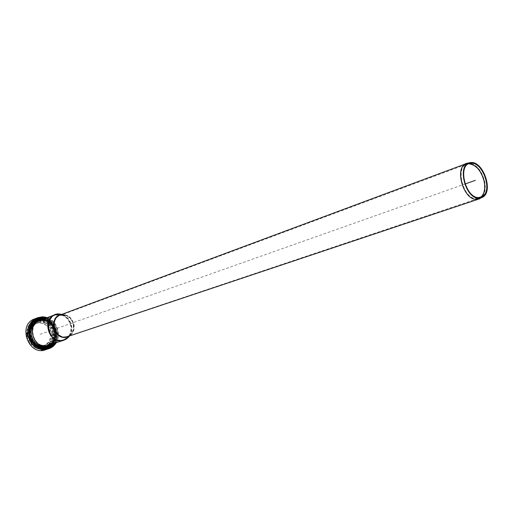 <?xml version="1.0" encoding="UTF-8"?>
<svg xmlns="http://www.w3.org/2000/svg" width="513" height="513" viewBox="0 0 513 513"><rect width="100%" height="100%" fill="white"/><g stroke="black" fill="none" stroke-linecap="round" stroke-linejoin="round"><path stroke-width="0.38" stroke-dasharray="2.56 1.92" d="M41.181 319.945L41.258 319.939C45.612 319.817 49.254 321.657 52.185 325.473L55.064 333.623C55.192 338.465 53.499 342.203 49.992 344.845M49.767 344.993C42.053 348.487 36.013 345.935 31.659 337.323C29.632 327.884 32.717 322.1 40.918 319.965M41.232 320.368C45.471 320.24 49.011 322.042 51.851 325.761L54.628 333.61C55.468 344.345 43.047 350.475 35.455 342.799C27.593 335.425 31.473 320.721 41.232 320.368M56.097 326.55L57.238 329.538L55.545 330.039L56.032 329.808L55.026 327.159L54.493 327.268L56.097 326.55L55.026 327.159M57.238 329.538L56.032 329.808M51.088 320.413L53.378 322.51L51.909 323.421L52.506 323.421L50.479 321.568L49.787 321.484L51.088 320.413L50.479 321.568M51.909 323.421L49.799 321.491L51.909 323.421M53.378 322.51L52.506 323.421M46.311 318.015L47.004 318.233L46.164 318.547L45.913 319.419L43.278 318.829L43.316 317.906L44.15 317.592M47.004 318.233L46.696 319.554M37.763 320.138L36.32 319.721L36.269 319.189L37.109 318.868M37.943 318.477L38.36 318.31M33.602 321.561L32.742 321.895L32.928 322.356M32.979 324.748L31.235 324.626L30.985 324.293L31.851 323.953M30.184 328.365L29.312 328.698L30.062 328.987M31.133 331.61L29.279 331.924L29.831 331.52M30.479 336.445L29.6 336.765L30.504 336.547M31.569 339.356L30.754 339.798L31.639 339.497M34.422 343.595L33.723 343.601L35.326 342.646M36.224 345.281L35.884 345.986L36.769 345.698M40.931 347.846L40.046 348.128L39.982 347.795L41.245 346.499M42.771 348.301L42.945 348.725L43.817 348.442M48.203 348.077L47.356 348.353L47.029 347.917L47.856 346.692M54.282 344.268L53.429 344.55L52.794 343.89L54.365 341.664L55.128 342.145L55.975 341.863L55.192 343.12M54.365 341.664L54.173 341.991L54.365 341.664M53.711 343.607L53.371 343.216M54.878 341.087L55.975 341.863M57.886 334.38L57.571 337.483L56.719 337.772L55.872 337.516L56.353 337.041L56.635 334.29L56.167 334.643L57.886 334.38L56.635 334.29M57.571 337.483L56.353 337.041M57.385 338.298L56.347 341.145L54.974 341.273L54.731 340.953L56.167 337.849L55.699 338.311L57.385 338.298L56.167 337.849M54.731 340.953L55.699 338.311L54.731 340.953M56.347 341.145L55.25 340.375M51.505 346.628L50.268 346.608L50.851 345.371M44.599 348.494L43.727 348.776L43.547 348.423L44.573 347.077M46.414 348.417L47.459 348.25M37.462 346.179L36.609 346.179L38.09 344.986M39.328 347.218L39.283 347.859L40.168 347.577M32.043 340.273L33.159 339.638M33.595 342.62L32.973 343.235L33.858 342.947M29.844 332.379L28.972 332.713L29.863 332.745M31.511 335.316L30.261 335.598M31.466 324.671L30.6 325.011L31.094 325.466M31.633 328.006L29.722 328.057L30.376 327.544M36.436 319.24L35.538 319.836M35.07 322.061L33.46 321.773L33.294 321.324L34.147 320.997M40.867 319.086L39.591 318.502L40.521 317.707M47.754 318.515L50.415 319.932L49.12 321.01L46.664 319.702L46.914 318.829L47.754 318.515L47.446 319.836M49.12 321.01L46.664 319.702L49.12 321.01M50.415 319.932L49.806 321.093M53.929 323.152L55.705 325.781L54.096 326.505L54.628 326.396L53.057 324.069L52.461 324.062L53.929 323.152L53.057 324.069M55.705 325.781L54.628 326.396M57.45 330.372L57.873 333.527L57.02 333.822L56.154 333.796L56.616 333.437L56.244 330.648L55.757 330.872L57.45 330.372L56.244 330.648M57.873 333.527L56.616 333.437M56.193 342.787C61.592 334.444 56.744 320.74 47.299 317.643M57.071 334.014L56.193 334.085L55.763 330.879L53.987 331.494L54.865 331.43L55.295 334.63L57.071 334.014C57.039 341.543 53.878 346.57 47.574 349.103C65.856 343.864 54.134 310.731 36.622 318.15L38.95 317.509L37.212 318.169L40.11 317.983L41.854 317.323L41.989 318.316L39.084 318.502L38.95 317.509M55.994 342.851C61.592 334.566 56.667 320.638 47.1 317.72M50.114 344.8L51.133 344.127C60.79 337.657 54.096 318.74 42.521 319.785L41.303 319.9M30.338 334.258C32.877 344.069 38.546 348.231 47.337 346.762C61.15 342.921 55.378 317.81 41.104 319.432L37.917 320.118C32.37 322.671 29.844 327.384 30.338 334.258M29.927 334.405C32.466 344.21 38.135 348.372 46.92 346.897C62.586 342.363 52.531 313.95 37.507 320.279C31.96 322.824 29.433 327.531 29.927 334.405M39.084 318.502L37.34 319.163L37.212 318.169M41.989 318.316L40.245 318.977L37.34 319.163M40.11 317.983L40.245 318.977M27.715 332.924L28.632 332.854L29.055 336.124L28.144 336.188M29.055 336.124L26.413 336.81M28.632 332.854L27.728 333.181M43.214 349.731L43.079 348.731L45.99 348.487L46.125 349.488M45.99 348.487L44.227 349.064L44.31 349.719M43.079 348.731L41.322 349.308L44.227 349.064M41.45 350.308L41.322 349.308M56.154 333.796L55.757 330.872L56.642 330.814L54.865 331.43M56.193 334.085L54.416 334.694L53.987 331.494M55.295 334.63L54.416 334.694M41.854 317.323C49.389 318.265 54.32 322.76 56.642 330.814M41.078 347.211C28.536 345.313 25.753 323.934 37.507 320.279C46.491 318.49 52.294 322.587 54.929 332.559C55.455 339.644 52.788 344.428 46.92 346.897L43.804 347.448M29.857 327.32L31.588 326.678L29.895 327.467L28.164 326.262L27.183 328.846L29.1 329.551L31.646 324.838L30.261 323.19L28.683 325.518L30.325 326.621L32.101 325.935L30.241 326.608M31.588 326.678L30.03 325.588L28.298 326.23M31.626 326.826L30.774 328.98L28.985 329.615M27.253 328.987L28.978 328.346L30.716 328.98M28.978 328.346L27.183 328.846M28.164 326.262L30.03 325.588M29.889 325.62L28.908 328.205M34.018 322.715L35.75 322.068L33.986 322.863L32.973 320.926L30.915 322.504L32.293 324.158L36.763 321.664L36.34 319.637L33.82 320.458L34.807 322.401L36.558 321.741L34.685 322.344M35.75 322.068L34.846 320.317L33.114 320.971M35.724 322.209L34.025 323.511L32.184 324.126M30.915 322.658L32.646 322.004L33.916 323.479M32.646 322.004L30.915 322.504M32.973 320.926L34.846 320.317M34.704 320.266L32.646 321.85M42.919 321.798L44.669 321.151L42.81 321.869L43.272 319.843L40.662 319.272L40.726 321.401L45.76 323.254L46.651 321.619L44.15 320.189L43.733 322.209L45.484 321.561L43.669 322.074M44.669 321.151L45.099 319.323L43.348 319.977M44.56 321.215L42.38 320.638L40.63 321.292M40.604 319.362L42.348 318.708L42.38 320.638M42.348 318.708L40.707 319.266M43.272 319.843L45.099 319.323M45.022 319.182L42.451 318.605M49.941 324.716L48.184 325.357L49.517 323.947L47.459 322.061L46.478 323.684L50.274 328.115L51.807 327.114L50.21 324.755L48.235 323.043L46.478 323.684M48.318 325.364L50.075 324.723L51.287 323.459L49.524 324.101M47.324 322.093L49.081 321.439L48.235 323.043M49.081 321.439L47.459 322.061M49.517 323.947L51.287 323.459M51.281 323.305L49.216 321.414M51.595 331.263L53.365 330.641L51.473 331.186L53.326 330.763L52.3 328.076L50.684 328.871L52.14 334.623L53.057 334.572L52.717 332.014L51.736 332.219L53.57 331.475L51.807 332.097M53.365 330.641L55.032 330.269M53.243 330.564L52.448 328.237L50.684 328.871M52.172 328.025L53.936 327.39L52.448 328.237M53.936 327.39L52.3 328.076M53.326 330.763L55.038 330.269M55.096 330.141L54.07 327.441M50.877 341.049L52.608 340.311L50.838 340.908L52.48 342.126L53.397 339.382L51.659 338.766L49.133 343.537L50.498 345.166L52.063 342.979L50.377 341.786L52.275 341.164L50.505 341.761M52.647 340.452L54.173 341.523L52.397 342.113M52.608 340.311L53.487 338.163L51.717 338.766M53.397 339.382L55.173 338.779L53.487 338.163M55.173 338.779L53.467 339.516M52.531 342.081L54.173 341.523M54.301 341.491L55.244 338.92M46.805 345.691L48.6 344.96L46.837 345.544L47.824 347.481L49.864 345.704L48.504 344.223L44.086 346.788L44.631 348.904L47.01 347.955L46.023 346.019L47.908 345.486L46.144 346.076M48.568 345.102L49.472 346.839L47.703 347.423M48.6 344.96L50.377 343.665L48.607 344.255M49.864 345.704L51.633 345.114L50.377 343.665M51.633 345.114L49.864 345.858M47.844 347.468L49.472 346.839M47.824 347.481L49.588 346.897L51.633 345.275M37.898 346.756L39.764 346.095L37.956 346.685L37.462 348.616L40.168 349.282L40.11 347.121L35.102 345.332L34.14 347.154L36.583 348.41L37.071 346.352L38.892 345.897L37.141 346.487M39.648 346.166L39.212 348.032L37.462 348.616M39.764 346.095L41.963 346.647L40.206 347.237M40.232 349.186L41.989 348.603L41.963 346.647M41.989 348.603L40.136 349.282M37.539 348.75L39.212 348.032M39.289 348.167L41.893 348.705M32.409 343.21L34.288 342.62L32.447 343.184L31.165 344.512L33.364 346.576L34.256 344.749L30.53 340.478L28.824 341.459L30.459 343.857L31.851 342.415L33.589 341.966L31.851 342.562M34.153 342.613L32.903 343.915L31.165 344.512M34.288 342.62L36.032 344.3L34.288 344.896M33.416 346.531L35.16 345.942L36.032 344.3M35.16 345.942L33.281 346.557M31.171 344.665L32.903 343.915M32.909 344.076L35.025 345.974M29.068 337.221L30.921 336.688L27.336 337.618L28.318 340.485L30.03 339.516L28.619 333.925L27.574 333.867L28.035 336.56L30.658 335.637L27.914 336.464M30.799 336.605L29.074 336.996M30.921 336.688L31.729 339.048L29.991 339.657M28.459 340.536L31.729 339.048M30.19 339.927L28.318 340.485M27.279 337.746L29.061 337.003M29.004 337.131L30.049 339.875M39.86 321.228L41.604 320.574L39.764 321.33L39.732 320.195L37.417 320.349L37.686 321.465L40.726 321.401L42.47 320.753M41.508 320.676L39.309 320.721L37.571 321.382M37.34 320.478L39.078 319.817L39.309 320.721M39.078 319.817L37.417 320.349M39.732 320.195L41.476 319.541L39.161 319.689L37.398 320.356M41.476 319.541L39.847 320.311M41.604 320.574L41.591 319.657M40.989 347.282L42.835 346.596L41.053 347.186L41.002 348.205L43.451 348.122L43.163 347.006L40.11 347.121L41.867 346.538M42.835 346.596L45.041 346.506L43.278 347.089M43.509 348L45.272 347.416L45.041 346.506M45.272 347.416L43.432 348.128L45.208 347.545M41.111 348.321L45.189 347.545M42.868 347.743L41.002 348.205M42.746 346.698L42.759 347.628M52.14 334.623L53.91 334.014L53.506 331.597M52.595 331.917L53.57 331.475M54.365 331.295L52.717 332.014M53.057 334.572L54.833 333.957L54.487 331.398M54.833 333.957L52.967 334.681M53.91 334.014L54.737 334.072M28.523 333.809L30.248 333.187L30.658 335.637M27.574 333.867L29.299 333.238L29.639 335.848M29.299 333.238L27.67 333.751M30.248 333.187L29.401 333.123M32.146 339.818L30.408 340.427L32.268 339.869L33.589 341.812M32.133 339.824L28.856 341.305M30.6 343.864L32.338 343.268L33.589 341.966M32.338 343.268L30.459 343.857M28.824 341.459L30.594 340.703M30.562 340.85L32.197 343.255M34.974 345.364L36.769 344.73L38.821 345.762M36.718 344.774L35.846 346.416L34.102 347.006M36.705 348.346L38.456 347.763L38.892 345.897M38.456 347.763L36.583 348.41M34.14 347.154L35.846 346.416M35.891 346.57L38.334 347.827M44.022 346.916L47.78 345.435M45.785 346.333L46.273 348.244L44.509 348.821M47.042 347.808L48.812 347.23L47.908 345.486M48.812 347.23L47.01 347.955M44.631 348.904L46.273 348.244M46.394 348.327L48.773 347.378M49.139 343.684L50.909 343.094L52.146 341.196M50.909 343.094L52.166 344.55L50.396 345.134M52.025 342.825L53.801 342.235L52.275 341.164M53.801 342.235L52.063 342.979M50.537 345.14L52.166 344.55M52.307 344.556L53.833 342.389M51.896 337.958L53.596 337.227L51.826 337.83L53.641 338.574L53.891 335.592L52.063 335.566L51.601 338.83L53.371 338.227M53.673 337.355L55.359 337.971L53.583 338.574M53.596 337.227L53.929 334.861L52.159 335.47M53.891 335.592L55.66 334.983L53.929 334.861M55.66 334.983L53.987 335.714M53.698 338.503L55.359 337.971M55.475 337.9L55.763 335.098M50.287 328.108L52.057 327.48L50.627 325.364L48.87 325.999L50.627 325.511M52.057 327.48L53.544 326.627L51.775 327.262M50.627 325.364L51.839 324.101L50.075 324.735L48.87 325.999M51.839 324.101L50.21 324.755M51.807 327.114L53.544 326.627M53.576 326.48L51.973 324.113M45.804 323.209L47.562 322.562L45.484 321.561M47.562 322.562L48.408 320.965L46.651 321.619M44.092 320.259L45.843 319.599L45.42 321.427M45.843 319.599L44.214 320.195M46.612 321.465L48.408 320.965M48.369 320.817L45.965 319.535M36.821 321.542L34.807 322.401M38.558 320.888L38.077 318.983L36.34 319.637M33.781 320.599L35.519 319.945L36.423 321.689M35.519 319.945L33.82 320.458M36.218 319.554L38.077 318.983M37.956 318.894L35.551 319.798M31.639 324.691L33.371 324.043L32.101 325.935M33.371 324.043L32.095 322.568L30.37 323.222M28.683 325.518L30.414 324.87L31.966 325.96M30.414 324.87L28.651 325.364M30.222 323.216L32.095 322.568M31.953 322.562L30.376 324.716M28.792 330.43L30.517 329.795L28.863 330.564L26.997 329.801L26.618 332.706L28.548 332.95L29.1 329.551L30.831 328.916M30.517 329.795L28.786 329.166L27.054 329.801M30.594 329.93L30.28 332.321L28.51 332.95M26.721 332.828L28.446 332.2L30.241 332.321M28.446 332.2L26.618 332.706M26.933 329.872L28.786 329.166M28.664 329.237L28.35 332.078M53.134 332.629C53.576 338.554 51.351 342.556 46.459 344.627C34.172 349.385 26.028 326.358 38.571 322.331C46.08 320.862 50.934 324.293 53.134 332.629M50.428 333.578C50.864 339.471 48.645 343.46 43.765 345.531C31.511 350.27 23.399 327.345 35.91 323.325C43.4 321.856 48.241 325.274 50.428 333.578M31.703 325.499L34.281 322.267L37.712 320.195C46.696 318.413 52.506 322.51 55.141 332.482C55.667 339.574 52.999 344.358 47.132 346.826L43.804 347.384M41.104 347.102C32.338 343.768 28.882 337.298 30.748 327.679M34.531 318.951C44.977 316.848 51.73 321.58 54.788 333.149C55.398 341.389 52.288 346.935 45.445 349.802M30.35 333.296L28.619 333.925L28.606 332.854L30.338 332.225M32.268 339.869L30.53 340.478L30.03 339.516L31.768 338.907M36.846 344.742L35.102 345.332L34.256 344.749L36 344.152M44.086 346.788L44.926 346.422M50.902 342.947L49.133 343.537L48.472 344.242L50.242 343.652M53.814 333.899L52.044 334.514L52.063 335.566L53.833 334.957M51.922 327.429L50.159 328.064L50.646 329.006L52.416 328.378M47.433 322.594L45.676 323.241L46.51 323.831L48.267 323.184M36.763 321.664L39.424 320.811M33.377 324.19L31.646 324.838L32.319 324.139L34.057 323.491M50.909 333.54C53.153 348.814 31.056 350.745 29.055 335.169C27.009 319.644 49.062 318.278 50.909 333.54M40.059 334.348L465.067 183.987M468.876 163.801L468.363 163.833C454.505 164.218 462.546 199.288 476.423 198.678L480.726 197.287L478.738 198.345L476.391 198.691C463.598 199.371 454.665 167.584 466.663 164.231L468.85 163.807M467.144 163.301L468.202 163.115C476.019 163.724 481.534 169.899 484.734 181.64C486.08 189.547 484.714 195.087 480.63 198.249L479.693 198.762M479.488 198.852C484.381 196.146 486.119 190.413 484.702 181.653C481.085 168.969 475.16 162.871 466.933 163.358M52.185 325.473C49.293 321.741 45.913 319.939 42.034 320.067L42.329 319.99C55.609 318.47 61.002 341.863 48.158 345.448C56.436 340.408 54.327 337.83 55.064 333.623M45.708 345.505C33.037 347.237 27.407 324.825 39.539 321.029L42.387 320.42C55.224 318.945 60.444 341.555 48.03 345.031L45.708 345.505M65.574 336.785L67.607 336.374C72.109 334.45 74.148 330.712 73.712 325.171C71.64 317.361 67.139 314.116 60.207 315.45C49.761 318.682 54.667 338.227 65.574 336.785M68.511 336.547L71.91 333.668L67.742 336.804C72.436 334.803 74.552 330.917 74.103 325.146C71.948 317.008 67.261 313.642 60.04 315.033L65.254 314.847L60.797 314.745M66.145 339.151C70.166 336.291 71.897 332.103 71.352 326.595C69.467 318.4 64.785 314.27 57.321 314.212M69.319 336.278L69.383 336.188C71.333 333.399 72.083 330.16 71.634 326.473C70.48 320.304 67.165 316.309 61.701 314.475L61.598 314.45M67.53 338.176L71.91 333.668C73.596 331.251 74.244 328.448 73.853 325.248C72.846 319.9 69.98 316.438 65.254 314.847L59.008 314.097M73.423 325.293C72.455 320.157 69.697 316.822 65.157 315.29C50.691 311.019 50.678 338.413 65.228 336.996L68.768 335.906L71.557 333.386L73.244 329.622L73.423 325.293M61.669 340.113C64.702 339.818 67.158 338.413 69.031 335.912C70.916 333.213 71.64 330.077 71.204 326.518C70.089 320.554 66.889 316.688 61.605 314.918C44.778 309.942 44.721 341.793 61.669 340.113M70.961 326.621C68.524 317.425 63.214 313.623 55.019 315.219C42.726 319.054 48.517 342.024 61.374 340.292L63.721 339.811C69.056 337.548 71.467 333.149 70.961 326.621M56.385 329.84L55.25 326.852M55.558 330.032L54.506 327.262L55.545 330.039M55.834 329.987L54.737 327.102M55.75 330.006L54.66 327.147M52.538 322.818L50.242 320.721M52.082 323.158L49.87 321.132M52.018 323.222L49.825 321.215M46.164 318.547L45.471 318.329M44.156 318.028L43.316 317.906M45.913 319.419L43.278 318.829M45.881 319.009L44.625 318.65M44.163 318.547L43.124 318.387M45.856 319.105L44.464 318.714M44.163 318.65L43.124 318.49M37.5 319.625L36.647 320.022M37.263 319.176L36.276 319.631M37.314 319.266L36.32 319.721M32.768 321.875L31.024 324.267M32.107 324.139L31.697 324.793M32.845 322.26L31.158 324.569M32.909 322.337L31.235 324.626M29.356 328.666L29.004 331.821M29.889 330.417L29.792 331.898M29.523 328.878L29.19 331.917M29.613 328.91L29.279 331.924M29.645 336.74L30.806 339.786M30.402 336.579L31.473 339.394M29.818 336.727L30.934 339.67M29.908 336.708L31.017 339.625M33.589 343.877L35.936 345.98M34.121 343.287L34.621 343.806M33.659 343.672L35.923 345.704M33.723 343.601L35.968 345.615M40.091 348.122L42.97 348.718M40.245 347.269L41.014 347.493M39.982 347.795L42.771 348.372M40.008 347.699L42.38 348.231M48.825 347.891L48.395 348.019M47.081 347.474L47.978 347.192M47.055 348.013L48.107 347.679M47.029 347.917L48.081 347.577M53.429 344.55L53.968 343.902M54.34 343.402L55.128 342.145M52.794 343.89L54.699 341.395M52.967 344.306L54.602 341.985M52.903 344.229L54.525 341.934M56.719 337.772L57.033 334.675M55.879 337.503L56.173 334.63L55.872 337.516M56.167 337.714L56.468 334.713M56.077 337.682L56.379 334.707M55.5 341.434L56.533 338.58M54.974 341.273L55.981 338.522M54.897 341.216L55.891 338.49M50.659 346.91L51.39 346.41M50.184 346.115L50.96 345.582M50.268 346.608L51.172 345.98M50.223 346.519L51.12 345.89M43.752 348.769L46.612 348.526M43.688 347.872L44.586 347.865M43.547 348.423L44.593 348.41M43.547 348.321L44.593 348.308M36.622 346.461L39.328 347.852M36.974 345.711L37.526 346.051M36.609 346.179L39.225 347.525M36.654 346.095L39.251 347.429M31.21 340.561L33.024 343.229M31.877 340.17L33.557 342.639M31.338 340.446L33.095 343.024M31.421 340.401L33.159 342.953M29.017 332.68L29.433 335.893M29.805 332.757L30.19 335.726M29.203 332.777L29.607 335.88M29.292 332.79L29.696 335.861M30.639 324.979L29.549 327.852M30.479 327.583L30.305 328.166M30.774 325.287L29.722 328.057M30.851 325.345L29.812 328.089M33.294 321.324L35.589 319.567L33.319 321.311M34.525 321.427L33.864 322.017M34.166 321.016L33.396 321.696M34.23 321.087L33.46 321.773M40.565 317.9L39.687 318.028M40.796 318.804L39.86 318.932M40.681 318.355L39.591 318.502M40.707 318.458L39.616 318.599M49.575 320.247L46.914 318.829M49.197 320.657L46.625 319.291M49.152 320.74L46.606 319.381M54.859 326.088L53.089 323.459M54.109 326.499L52.473 324.069M54.346 326.339L52.634 323.799M54.269 326.383L52.57 323.863M57.02 333.822L56.597 330.673M56.161 333.783L55.77 330.866M56.456 333.867L56.045 330.821M56.366 333.86L55.962 330.84M28.035 336.56L29.767 335.944M51.851 325.761C49.049 322.132 45.785 320.375 42.066 320.503L39.539 321.029L55.019 315.219L61.605 314.918L65.157 315.29L60.207 315.45L466.663 164.231L469.344 163.621M54.628 333.61C53.987 337.714 55.795 340.356 48.03 345.031L63.721 339.811L69.031 335.912L71.557 333.386L67.607 336.374L478.738 198.345L481.2 197.127M470.62 162.595L469.164 162.91M482.836 197.127L481.508 197.8M32.742 321.895L30.985 324.293M29.312 328.698L28.959 331.847M29.6 336.765L30.754 339.798M33.537 343.883L35.884 345.986M40.046 348.128L42.945 348.725M43.727 348.776L46.6 348.532M36.57 346.461L39.283 347.859M31.158 340.574L32.973 343.235M28.972 332.713L29.388 335.912M30.594 325.011L29.504 327.884M54.096 326.505L52.461 324.062M51.133 344.127C60.348 338.247 53.378 318.56 42.521 319.785M30.774 328.98L29.049 329.615M29.94 325.575L28.215 326.217M34.025 323.511L32.293 324.158M34.724 320.259L32.986 320.92M42.868 321.869L44.618 321.215M40.662 319.272L42.406 318.611M48.286 325.383L50.043 324.742M47.369 322.049L49.126 321.401M52.185 328.019L53.948 327.384M53.429 338.163L51.659 338.766M54.25 341.536L52.48 342.126M50.274 343.633L48.504 344.223M37.956 346.685L39.713 346.095M40.168 349.282L41.925 348.705M32.447 343.184L34.185 342.588M33.364 346.576L35.108 345.986M28.439 340.542L30.177 339.933M39.802 321.324L41.547 320.67M41.053 347.186L42.81 346.602M53.564 331.481L51.794 332.103M52.999 334.681L54.769 334.066M27.631 333.758L29.363 333.129M30.568 343.89L32.306 343.293M35.019 345.32L36.769 344.73M36.647 348.417L38.392 347.833M47.792 345.435L46.023 346.019M45.138 348.75L46.901 348.173M44.509 346.66L46.273 346.076M52.191 341.151L50.421 341.748M52.268 344.582L50.498 345.166M53.891 334.867L52.121 335.476M55.417 337.971L53.641 338.574M50.274 328.115L52.044 327.48M50.107 324.716L51.871 324.075M45.76 323.254L47.51 322.606M44.15 320.189L45.901 319.535M34.948 319.958L36.686 319.298M35.775 321.978L37.52 321.324M32.056 325.979L30.325 326.621M31.986 322.536L30.261 323.19M30.28 332.321L28.548 332.95M28.722 329.166L26.997 329.801M38.571 322.331L35.91 323.325M46.459 344.627L43.765 345.531"/><path stroke-width="0.77" d="M478.674 197.55L482.47 196.479C492.948 190.631 482.566 161.287 470.742 163.326C457.166 163.698 465.073 198.133 478.674 197.55M478.885 198.236L482.836 197.127C493.756 191.035 482.938 160.466 470.62 162.595C456.487 162.987 464.733 198.858 478.885 198.236M44.169 318.823L44.15 317.592L46.311 318.015M37.109 318.868L39.77 317.868L38.841 318.663L40.117 319.246L37.763 320.138L37.109 318.868M39.77 317.868L40.117 319.246M31.851 323.953L33.602 321.561L34.525 322.626L32.979 324.748L31.851 323.953M32.928 322.356L34.525 322.626M29.831 331.52L30.184 328.365L31.44 328.82L31.133 331.61L29.831 331.52M30.062 328.987L31.44 328.82M32.755 338.862L31.639 339.497L30.479 336.445L31.729 336.162L32.755 338.862L31.569 339.356M30.504 336.547L31.729 336.162M37.404 344.512L36.769 345.698L34.422 343.595L35.326 342.646L37.404 344.512L36.224 345.281M43.797 347.025L43.817 348.442L40.931 347.846L41.245 346.499L43.797 347.025L42.771 348.301M50.845 347.019L48.203 348.077L47.856 346.692L50.191 345.756L49.607 346.993L50.845 347.019L50.191 345.756M55.192 343.12L54.282 344.268L53.711 343.607M52.704 343.941L52.435 344.877L53.75 344.839L51.505 346.628L50.851 345.371L52.666 343.954M52.916 343.87L53.75 344.839M47.106 346.865L47.459 348.25L44.599 348.494L44.573 347.077L47.106 346.865L46.337 347.654L46.414 348.417M40.482 346.224L40.168 347.577L37.462 346.179L38.09 344.986L40.482 346.224L39.328 347.218M34.762 341.998L33.858 342.947L32.043 340.273L33.159 339.638L34.762 341.998L33.595 342.62M30.261 335.598L29.844 332.379L31.139 332.475L31.511 335.316L30.261 335.598M29.863 332.745L31.139 332.475M30.376 327.544L31.466 324.671L32.595 325.46L31.633 328.006L30.376 327.544M31.094 325.466L32.595 325.46M34.147 320.997L36.436 319.24L37.09 320.51L35.07 322.061L34.147 320.997M35.538 319.836L35.981 320.394L37.09 320.51M40.521 317.707L43.374 317.528L42.348 318.426L43.393 318.926L40.867 319.086L40.521 317.707M43.374 317.528L43.393 318.926M47.299 317.643L42.573 316.797L37.962 317.637C31.537 320.612 28.613 326.095 29.183 334.085C32.133 345.486 38.719 350.347 48.934 348.66C52.005 347.622 54.423 345.659 56.193 342.787M27.856 334.559C30.799 345.942 37.372 350.789 47.574 349.103L44.355 350.058L41.45 350.308L43.214 349.731C35.57 348.936 30.549 344.422 28.144 336.188L26.413 336.81L25.99 333.546L27.715 332.924C27.785 325.697 30.754 320.772 36.622 318.15C30.209 321.119 27.285 326.589 27.856 334.559M47.1 317.72C37.712 314.11 27.74 323.132 29.485 334.034C30.78 348.346 49.588 354.361 55.994 342.851M41.303 319.9C23.643 322.254 34.897 354.079 50.114 344.8M27.728 333.181L26.9 333.482L27.292 336.496M25.99 333.546L26.9 333.482M44.31 349.719L44.355 350.058M43.804 347.448L41.078 347.211M43.804 347.384L41.104 347.102M30.748 327.679L31.703 325.499M48.934 348.66L45.445 349.802C28.491 356.259 17.288 324.588 34.531 318.951L37.962 317.637M465.067 183.987L475.327 180.358M468.85 163.807C476.173 164.808 481.29 170.752 484.208 181.647C485.465 188.899 484.291 194.119 480.7 197.293C484.323 194.113 485.497 188.893 484.24 181.634C481.322 170.733 476.199 164.788 468.876 163.801M481.508 197.8L476.603 199.377C462.162 200.032 453.781 163.512 468.202 163.115L469.164 162.91M466.933 163.358L466.439 163.525C453.954 167.02 463.258 200.108 476.571 199.397L479.488 198.852M67.53 338.176L63.856 340.241L45.766 345.935C32.659 347.737 26.83 324.556 39.373 320.625L54.853 314.802C42.137 318.778 48.139 342.53 61.432 340.735L66.145 339.151M467.144 163.301L60.04 315.033C49.171 318.393 54.282 338.74 65.638 337.233L479.693 198.762M57.321 314.212L54.853 314.802L59.008 314.097M61.598 314.45C44.253 309.493 44.336 342.28 61.778 340.529C64.869 340.228 67.383 338.811 69.319 336.278M60.797 314.745C48.825 316.835 53.217 338.971 65.337 337.413L68.511 336.547M45.471 318.329L44.156 318.028M44.625 318.65L44.163 318.547M38.937 318.188L37.943 318.477M39.11 319.092L37.5 319.625M38.841 318.663L37.263 319.176M38.866 318.759L37.314 319.266M33.319 322.581L32.107 324.139M30.113 328.98L29.889 330.417M34.621 343.806L36.288 345.236M41.014 347.493L42.912 347.827M42.38 348.231L42.771 348.269M48.395 348.019L49.998 347.295M47.978 347.192L49.524 346.499M48.107 347.679L49.607 346.993M48.081 347.577L49.562 346.903M53.968 343.902L54.34 343.402M51.39 346.41L52.897 345.114M50.96 345.582L52.262 344.454M51.172 345.98L52.435 344.877M51.12 345.89L52.371 344.8M44.586 347.865L46.337 347.654M44.593 348.41L46.311 348.186M44.593 348.308L46.285 348.09M37.526 346.051L39.482 347M31.312 325.511L30.479 327.583M35.981 320.394L34.525 321.427M35.602 320.003L34.166 321.016M35.647 320.093L34.23 321.087M42.541 317.842L40.565 317.9M42.502 318.765L40.796 318.804M42.348 318.329L40.681 318.355M42.348 318.426L40.707 318.458M470.742 163.326L469.344 163.621M482.47 196.479L481.2 197.127"/></g></svg>
